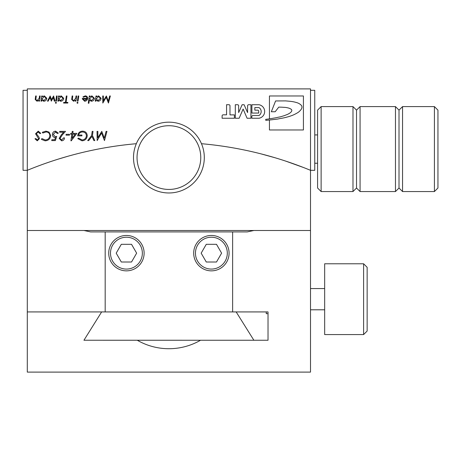 <?xml version="1.0" encoding="UTF-8"?>
<svg xmlns="http://www.w3.org/2000/svg" width="461" height="461" viewBox="0 0 461 461"><rect width="100%" height="100%" fill="white"/><g stroke="black" fill="none" stroke-linecap="round" stroke-linejoin="round"><path stroke-width="0.69" d="M269.443 118.857A172.195 172.195 0 0 1 267.461 119.134A12.257 12.257 0 0 1 265.743 119.318L265.743 120.298A11.035 11.035 0 0 0 267.34 120.212A181.72 181.72 0 0 1 269.443 120.01L269.443 129.962L303.424 129.962L303.424 95.974L269.443 95.974L269.443 118.857A172.195 172.195 0 0 0 269.558 118.84A13.478 13.478 0 0 1 271.857 118.494A21.321 21.321 0 0 1 274.439 118.028A83.038 83.038 0 0 0 277.17 117.503A17.501 17.501 0 0 1 279.303 117.054A14.239 14.239 0 0 0 281.855 116.385A216.561 216.561 0 0 1 284.425 115.619A63.318 63.318 0 0 1 287.295 114.489A18.186 18.186 0 0 0 289.606 113.233A7.151 7.151 0 0 0 291.317 111.712A2.201 2.201 0 0 0 291.819 110.565A1.596 1.596 0 0 0 291.018 109.176A8.413 8.413 0 0 0 287.843 107.874A17.086 17.086 0 0 0 283.751 107.327A52.825 52.825 0 0 0 278.755 107.142L275.165 111.758L271.333 111.764L275.586 100.953L285.653 100.896A322.562 322.562 0 0 0 289.03 101.195A54.346 54.346 0 0 1 292.798 101.674A31.936 31.936 0 0 1 297.754 102.953A10.436 10.436 0 0 1 301.102 105.102A2.697 2.697 0 0 1 301.961 107.136A4.645 4.645 0 0 1 300.86 109.787A13.726 13.726 0 0 1 298.279 112.317A38.465 38.465 0 0 1 295.173 114.086A34.391 34.391 0 0 1 292.211 115.429A461.789 461.789 0 0 1 290.078 116.184A28.254 28.254 0 0 1 287.088 117.048A43.495 43.495 0 0 1 283.941 117.843A90.189 90.189 0 0 1 280.985 118.414A25.96 25.96 0 0 0 278.432 118.898A13.098 13.098 0 0 1 276.139 119.22A20.486 20.486 0 0 1 273.465 119.537A24.151 24.151 0 0 1 271.091 119.843A54.116 54.116 0 0 1 270.146 119.946A181.72 181.72 0 0 0 269.443 120.01M285.768 161.131L303.424 167.481M278.392 158.768L277.678 158.549M275.113 157.777L260.943 153.853M274.387 157.558L270.774 156.51M266.931 155.438L262.995 154.383M27.297 90.31L23.05 90.31L23.05 170.316L27.297 170.316A371.439 371.439 0 0 1 136.335 143.699A371.439 371.439 0 0 0 27.297 170.316L27.297 88.898L310.507 88.898L310.507 170.316A371.439 371.439 0 0 0 201.469 143.699A371.439 371.439 0 0 1 310.507 170.316L310.507 372.102L27.297 372.102L27.297 311.924L105.183 311.924L105.183 231.918L232.626 231.918L232.626 311.924L101.639 311.924L83.942 340.241L137.274 340.258A63.347 63.347 0 0 0 200.529 340.258L137.274 340.258M58.438 159.074L67.496 156.377M95.277 101.149L96.015 95.974L96.654 95.974L96.539 96.764L98.631 95.888L101.097 98.279C100.896 100.089 99.881 101.074 98.06 101.241L96.055 100.193L95.917 101.149L95.277 101.149M82.306 98.885L82.34 98.429L87.025 98.429L86.541 97.029L85.204 96.522L83.395 97.248L82.94 96.885L85.227 95.888C86.737 95.969 87.55 96.775 87.659 98.297C87.452 100.1 86.438 101.08 84.628 101.241L82.306 98.885M78.042 102.786L77.494 103.327L76.952 102.786L77.494 102.238L78.042 102.786M67.871 102.423L67.784 103.057L63.606 103.057L63.699 102.423L65.427 102.423L66.326 95.974L66.966 95.974L66.067 102.423L67.871 102.423M57.164 95.974L56.426 101.149L55.787 101.149L56.524 95.974L57.164 95.974M53.585 95.974L54.986 101.149L54.329 101.149L53.349 97.519L51.309 101.149L50.082 97.473L48.175 101.149L47.471 101.149L50.163 95.974L51.488 99.668L53.585 95.974M40.188 95.974L39.456 101.149L38.816 101.149L38.931 100.296L37.041 101.241L35.197 99.472L35.647 95.974L36.286 95.974L35.837 99.472L37.082 100.607L39.231 98.228L39.548 95.974L40.188 95.974M92.448 135.505L94.799 140.582L93.9 140.582L91.952 136.375L88.725 140.582L87.717 140.582L91.618 135.499L92.194 131.379L93.024 131.379L92.448 135.505M71.248 140.818L70.925 140.818L71.853 134.209L70.608 134.209L70.723 133.385L71.968 133.385L72.25 131.379L73.086 131.379L72.803 133.385L76.86 133.385L71.248 140.818M61.699 139.994L63.641 137.868L64.471 137.868C64.35 139.689 63.399 140.674 61.607 140.818L59.158 138.409L61.422 134.67L63.693 132.203L59.63 132.203L59.734 131.379L65.531 131.379L62.448 134.733L59.988 138.421L61.699 139.994M45.12 140.818L41.34 139.343L41.893 138.577L45.259 139.994C48.007 139.764 49.534 138.283 49.834 135.563C49.632 133.258 48.359 132.059 46.014 131.967L42.798 133.027L42.285 132.301L45.973 131.143L49.073 132.1L50.664 135.528C50.312 138.83 48.463 140.593 45.12 140.818M238.654 105.794A1.06 1.06 0 0 0 237.588 104.728L235.306 104.728L235.306 118.252L239.15 118.252L243.12 109.044L247.09 118.252L250.934 118.252L250.934 104.728L248.652 104.728A1.06 1.06 0 0 0 247.586 105.794L247.586 112.593L244.111 104.728L242.129 104.728L238.654 112.593L238.654 105.794M229.987 105.782A1.06 1.06 0 0 0 228.933 104.722L226.564 104.705L226.564 114.824L223.176 114.824A1.06 1.06 0 0 0 222.11 115.884L222.11 118.252L234.384 118.252L234.384 114.887L229.987 114.887L229.987 105.782M258.725 113.06L258.725 111.234A1.06 1.06 0 0 0 257.659 110.173L254.835 110.173L254.835 107.586L258.978 107.586A4.668 4.668 0 0 1 258.978 115.504L252.882 115.504A1.06 1.06 0 0 0 251.815 116.564L251.815 118.252L258.978 118.252A6.863 6.863 0 0 0 258.978 104.728L251.89 104.728L251.89 113.06L258.725 113.06M37.266 140.818L34.967 138.796L35.831 138.577L37.381 139.994L38.626 138.686L35.56 133.765L38.257 131.143L40.752 133.333L39.905 133.621L38.113 131.967L36.384 133.707L39.006 137.188L39.45 138.64L37.266 140.818M56.691 136.37L55.383 140.582L51.724 140.582L51.845 139.758L54.784 139.758L55.487 137.482L55.003 137.511C53.355 137.24 52.496 136.249 52.433 134.531C52.548 132.509 53.585 131.379 55.551 131.143L58.334 133.137L57.487 133.5L55.476 131.967L53.257 134.485L55.234 136.686L56.691 136.37M69.542 134.33L69.438 135.154L66.004 135.154L66.113 134.33L69.542 134.33M82.041 140.818L77.805 138.646L78.537 138.104L82.11 139.994C84.703 139.706 86.144 138.265 86.42 135.672C86.172 133.379 84.893 132.146 82.582 131.967C80.496 132.048 79.136 133.068 78.514 135.033L81.931 135.033L81.931 135.862L77.684 135.862C78.024 132.941 79.649 131.368 82.565 131.143C85.435 131.304 86.991 132.808 87.244 135.649C86.933 138.807 85.199 140.524 82.041 140.818M97.156 140.582L97.041 131.379L97.865 131.379L97.865 137.747L101.783 131.379L104.295 138.087L106.099 131.379L106.952 131.379L104.474 140.582L101.541 133.022L97.156 140.582M40.994 101.149L41.732 95.974L42.372 95.974L42.256 96.764L44.348 95.888L46.815 98.279C46.613 100.089 45.604 101.074 43.778 101.241L41.772 100.193L41.634 101.149L40.994 101.149M56.438 102.786L55.89 103.327L55.349 102.786L55.89 102.238L56.438 102.786M57.879 101.149L58.616 95.974L59.256 95.974L59.141 96.764L61.232 95.888L63.699 98.279C63.497 100.089 62.489 101.074 60.662 101.241L58.656 100.193L58.518 101.149L57.879 101.149M76.676 95.974L75.944 101.149L75.304 101.149L75.425 100.296L73.529 101.241L71.686 99.472L72.135 95.974L72.775 95.974L72.331 99.472L73.576 100.607L75.719 98.228L76.036 95.974L76.676 95.974M78.768 95.974L78.03 101.149L77.39 101.149L78.128 95.974L78.768 95.974M88.276 103.235L89.296 95.974L89.935 95.974L89.82 96.77L91.918 95.888L94.378 98.279C94.182 100.083 93.18 101.068 91.37 101.241L89.342 100.193L88.915 103.235L88.276 103.235M102.82 103.057L102.728 95.974L103.368 95.974L103.368 100.873L106.376 95.974L108.312 101.138L109.695 95.974L110.352 95.974L108.45 103.057L106.197 97.242L102.82 103.057M48.324 162.381L47.546 162.652M34.961 167.257L34.379 167.481M76.86 153.853L75.765 154.135M73.149 154.821L70.424 155.559M72.682 134.209L72.1 138.352L75.229 134.209L72.682 134.209M46.181 98.297L44.314 96.522L41.957 98.879L43.824 100.607L46.181 98.297M63.065 98.297L61.198 96.522L58.841 98.879L60.708 100.607L63.065 98.297M86.91 99.063L82.94 99.063L84.657 100.607L86.91 99.063M93.744 98.297L91.883 96.522L89.526 98.879L91.387 100.607L93.744 98.297M100.458 98.297L98.596 96.522L96.24 98.879L98.107 100.607L100.458 98.297M310.507 90.31L314.754 90.31L314.754 170.316L310.507 170.316M434.412 106.595L437.95 110.139L437.95 188.019L434.412 191.557L434.412 106.595L402.551 106.595L402.551 191.557L434.412 191.557M317.589 188.019L317.589 110.139L321.127 106.595L321.127 191.557L317.589 188.019M402.551 191.557L399.007 188.019L399.007 110.139L402.551 106.595M399.007 110.139L395.469 106.595L360.07 106.595L360.07 191.557L395.469 191.557L395.469 106.595M399.007 188.019L395.469 191.557M360.07 191.557L356.526 188.019L356.526 110.139L360.07 106.595M356.526 110.139L352.988 106.595L321.127 106.595M356.526 188.019L352.988 191.557L352.988 106.595M352.988 191.557L321.127 191.557M317.589 134.917L314.754 134.917M317.589 163.24L314.754 163.24M168.905 189.436A31.861 31.861 0 0 0 200.766 157.576A31.861 31.861 0 0 0 168.905 125.715A31.861 31.861 0 0 0 137.044 157.576A31.861 31.861 0 0 0 168.905 189.436M168.905 122.171A35.399 35.399 0 0 1 204.304 157.576A35.399 35.399 0 0 1 168.905 192.975A35.399 35.399 0 0 1 133.5 157.576A35.399 35.399 0 0 1 168.905 122.171M27.297 170.316L27.297 230.5L310.507 230.5L253.867 230.5L247.205 231.918L232.626 231.918M200.529 340.258L268.025 340.258L268.025 311.924L232.626 311.924L236.165 311.924L253.867 340.241L236.165 311.924L266.256 311.924L266.256 313.693L268.025 313.693L268.025 340.258L83.942 340.241L101.639 311.924L27.297 311.924L27.297 230.5L83.942 230.5L90.604 231.918L105.183 231.918M367.146 331.038L363.608 334.577L324.665 334.577L324.665 263.778L363.608 263.778L367.146 267.317L367.146 331.038M324.665 309.798L310.507 309.798M324.665 288.557L310.507 288.557M363.608 334.577L363.608 263.778M126.423 270.855A17.702 17.702 0 0 0 144.12 253.158A17.702 17.702 0 0 0 126.423 235.456A17.702 17.702 0 0 0 108.721 253.158A17.702 17.702 0 0 0 126.423 270.855M211.386 235.456A17.702 17.702 0 0 1 229.082 253.158A17.702 17.702 0 0 1 211.386 270.855A17.702 17.702 0 0 1 193.683 253.158A17.702 17.702 0 0 1 211.386 235.456M211.386 237.225A15.933 15.933 0 0 0 195.452 253.158A15.933 15.933 0 0 0 211.386 269.086A15.933 15.933 0 0 0 227.313 253.158A15.933 15.933 0 0 0 211.386 237.225M221.603 253.158L216.491 262.009L206.274 262.009L201.163 253.158L206.274 244.307L216.491 244.307L221.603 253.158M126.423 269.086A15.933 15.933 0 0 1 110.49 253.158A15.933 15.933 0 0 1 126.423 237.225A15.933 15.933 0 0 1 142.351 253.158A15.933 15.933 0 0 1 126.423 269.086M116.201 253.158L121.312 262.009L131.529 262.009L136.64 253.158L131.529 244.307L121.312 244.307L116.201 253.158M232.626 311.924L268.025 311.924M105.183 311.924L101.639 311.924"/></g></svg>
